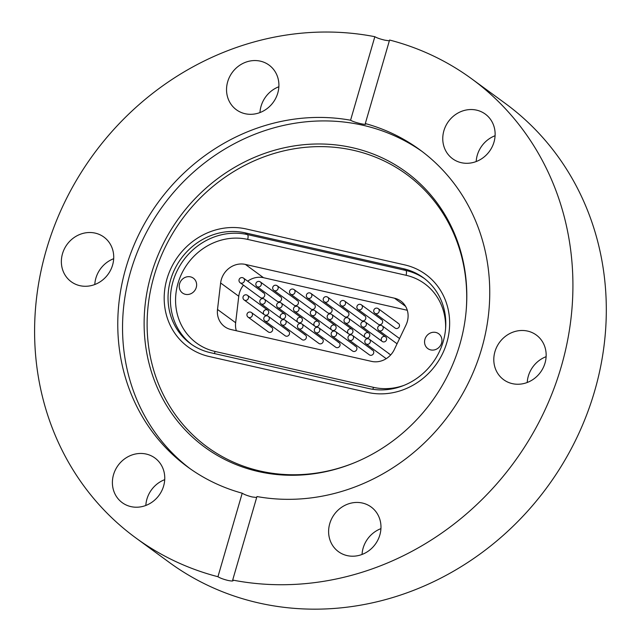 <?xml version="1.0" encoding="UTF-8"?>
<svg xmlns="http://www.w3.org/2000/svg" width="641" height="641" viewBox="0 0 641 641"><rect width="100%" height="100%" fill="white"/><g stroke="black" fill="none" stroke-linecap="round" stroke-linejoin="round"><path stroke-width="0.96" d="M258.427 471.552A170.49 156.228 126.2 0 1 151.132 274.66A170.49 156.228 126.2 0 1 352.51 147.71A170.49 156.228 126.2 0 1 466.191 310.388A170.49 156.228 126.2 0 1 354.777 462.602A170.49 156.228 126.2 0 1 258.427 471.552M355.266 462.401A168.863 154.737 126.2 0 1 260.318 471.063A168.863 154.737 126.2 0 1 154.056 276.055A168.863 154.737 126.2 0 1 353.503 150.315A168.863 154.737 126.2 0 1 466.151 310.917M190.081 468.691A196.531 180.089 126.2 0 1 144.698 235.76A196.531 180.089 126.2 0 1 362.758 125.219A196.531 180.089 126.2 0 1 422.211 151.556M545.026 363.038A27.667 25.352 -53.8 0 0 536.317 335.035A27.667 25.352 -53.8 0 0 494.932 351.693A27.667 25.352 -53.8 0 0 503.634 379.688A27.667 25.352 -53.8 0 0 545.026 363.038M546.116 356.676A27.667 25.352 -53.8 0 0 528.32 376.131A27.667 25.352 -53.8 0 0 527.222 382.493M379.841 534.995A27.667 25.352 -53.8 0 0 371.139 506.999A27.667 25.352 -53.8 0 0 329.746 523.649A27.667 25.352 -53.8 0 0 338.448 551.653A27.667 25.352 -53.8 0 0 379.841 534.995M380.938 528.641A27.667 25.352 -53.8 0 0 363.135 548.087A27.667 25.352 -53.8 0 0 362.045 554.449M146.212 454.06A27.667 25.352 -53.8 0 0 115.412 469.829A27.667 25.352 -53.8 0 0 122.231 502.664A27.667 25.352 -53.8 0 0 130.94 506.614A27.667 25.352 -53.8 0 0 161.74 490.854A27.667 25.352 -53.8 0 0 154.922 458.011A27.667 25.352 -53.8 0 0 146.212 454.06M164.721 479.652A27.667 25.352 -53.8 0 0 145.828 505.461M112.592 265.07A27.667 25.352 -53.8 0 0 103.882 237.066A27.667 25.352 -53.8 0 0 62.498 253.716A27.667 25.352 -53.8 0 0 71.199 281.72A27.667 25.352 -53.8 0 0 112.592 265.07M113.681 258.708A27.667 25.352 -53.8 0 0 95.886 278.162A27.667 25.352 -53.8 0 0 94.788 284.516M277.769 93.105A27.667 25.352 -53.8 0 0 269.068 65.11A27.667 25.352 -53.8 0 0 227.675 81.76A27.667 25.352 -53.8 0 0 236.385 109.763A27.667 25.352 -53.8 0 0 277.769 93.105M278.867 86.751A27.667 25.352 -53.8 0 0 261.071 106.198A27.667 25.352 -53.8 0 0 259.974 112.56M476.575 110.14A27.667 25.352 -53.8 0 0 445.775 125.908A27.667 25.352 -53.8 0 0 452.602 158.744A27.667 25.352 -53.8 0 0 461.312 162.694A27.667 25.352 -53.8 0 0 492.112 146.933A27.667 25.352 -53.8 0 0 485.285 114.09A27.667 25.352 -53.8 0 0 476.575 110.14M495.084 135.732A27.667 25.352 -53.8 0 0 476.191 161.548M256.672 497.488L252.161 496.959C247.546 495.773 244.229 494.523 242.21 493.201A196.531 180.089 126.2 0 1 187.685 466.968A196.531 180.089 126.2 0 1 137.454 237.362A196.531 180.089 126.2 0 1 350.571 120.22C352.63 121.429 355.971 122.575 360.619 123.649C364.913 124.602 366.484 124.57 365.306 123.553A196.531 180.089 126.2 0 1 419.839 149.794A196.531 180.089 126.2 0 1 470.069 379.392A196.531 180.089 126.2 0 1 256.945 496.543L232.683 580.065A284.42 260.631 -53.8 0 0 543.664 412.788A284.42 260.631 -53.8 0 0 471.744 78.867A284.42 260.631 -53.8 0 0 389.576 40.03L365.306 123.553L365.763 124.13M350.571 120.22L374.841 36.697A284.42 260.631 -53.8 0 0 63.852 203.966A284.42 260.631 -53.8 0 0 135.772 537.887L169.16 562.325A284.42 260.631 -53.8 0 0 258.668 602.941A284.42 260.631 -53.8 0 0 575.281 440.88A284.42 260.631 -53.8 0 0 505.14 103.313L471.744 78.867M374.841 36.697C376.884 37.923 380.233 39.085 384.864 40.175L389.335 40.848M135.772 537.887A284.42 260.631 -53.8 0 0 217.948 576.724C219.975 578.03 223.292 579.264 227.908 580.425C232.234 581.291 233.829 581.171 232.683 580.065L233.124 580.682M242.21 493.201L217.948 576.724M209.198 356.508L367.581 392.396A67.137 61.52 -53.8 0 0 442.322 354.136A67.137 61.52 -53.8 0 0 425.76 274.452A67.137 61.52 -53.8 0 0 404.631 264.869L246.248 228.981A67.137 61.52 -53.8 0 0 171.508 267.241A67.137 61.52 -53.8 0 0 188.069 346.925A67.137 61.52 -53.8 0 0 209.198 356.508A67.137 61.52 126.2 0 1 188.069 346.925A67.137 61.52 126.2 0 1 171.508 267.241A67.137 61.52 126.2 0 1 246.248 228.981L404.631 264.869A67.137 61.52 126.2 0 1 425.76 274.452A67.137 61.52 126.2 0 1 442.322 354.136A67.137 61.52 126.2 0 1 367.581 392.396L209.198 356.508M390.433 355.194A2.844 2.612 -53.8 0 0 388.694 353.672M372.75 350.266L352.51 335.443A2.844 2.612 126.2 0 1 351.58 340.331A2.844 2.612 126.2 0 1 349.145 340.042L369.384 354.858A2.844 2.612 -53.8 0 0 373.455 353.648A2.844 2.612 -53.8 0 0 371.852 349.858M355.915 346.444L335.668 331.629A2.844 2.612 126.2 0 1 334.738 336.509A2.844 2.612 126.2 0 1 332.302 336.229L352.55 351.044A2.844 2.612 -53.8 0 0 356.612 349.826A2.844 2.612 -53.8 0 0 355.018 346.044M339.073 342.631L318.825 327.815A2.844 2.612 126.2 0 1 317.896 332.695A2.844 2.612 126.2 0 1 315.46 332.415L335.708 347.23A2.844 2.612 -53.8 0 0 339.77 346.012A2.844 2.612 -53.8 0 0 338.176 342.23M322.231 338.817L301.983 324.001A2.844 2.612 126.2 0 1 301.054 328.881A2.844 2.612 126.2 0 1 298.618 328.593L318.865 343.416A2.844 2.612 -53.8 0 0 322.936 342.198A2.844 2.612 -53.8 0 0 321.333 338.408M305.388 335.003L285.149 320.188A2.844 2.612 126.2 0 1 284.211 325.067A2.844 2.612 126.2 0 1 281.784 324.779L302.023 339.602A2.844 2.612 -53.8 0 0 306.094 338.384A2.844 2.612 -53.8 0 0 304.491 334.594M288.546 331.189L268.307 316.366A2.844 2.612 126.2 0 1 267.377 321.253A2.844 2.612 126.2 0 1 264.941 320.965L285.181 335.78A2.844 2.612 -53.8 0 0 289.251 334.57A2.844 2.612 -53.8 0 0 287.657 330.78M185.401 294.323A9.198 8.429 -53.8 0 0 195.633 289.083A9.198 8.429 -53.8 0 0 193.366 278.17A9.198 8.429 -53.8 0 0 190.473 276.856A9.198 8.429 -53.8 0 0 180.241 282.096A9.198 8.429 -53.8 0 0 182.509 293.017A9.198 8.429 -53.8 0 0 185.401 294.323M430.72 349.906A9.198 8.429 -53.8 0 0 440.952 344.666A9.198 8.429 -53.8 0 0 438.684 333.753A9.198 8.429 -53.8 0 0 435.792 332.439A9.198 8.429 -53.8 0 0 425.552 337.679A9.198 8.429 -53.8 0 0 427.819 348.592A9.198 8.429 -53.8 0 0 430.72 349.906M270.814 326.966A2.844 2.612 126.2 0 1 272.409 330.748A2.844 2.612 126.2 0 1 268.347 331.966L248.099 317.151A2.844 2.612 126.2 0 0 252.426 315.164A2.844 2.612 126.2 0 0 251.464 312.552L271.712 327.375M247.49 295.341A2.844 2.844 0 0 0 243.868 295.557A2.844 2.844 0 0 0 244.125 299.94A2.844 2.612 126.2 0 0 247.883 295.709A2.844 2.612 126.2 0 0 247.49 295.341L267.738 310.164A2.844 2.612 126.2 0 1 265.27 315.164A2.844 2.612 126.2 0 1 263.667 311.374A2.844 2.612 126.2 0 1 266.84 309.755M262.866 292.544A2.844 2.612 126.2 0 1 264.461 296.326A2.844 2.612 126.2 0 1 260.398 297.544L240.151 282.729A2.844 2.612 126.2 0 0 244.221 281.511A2.844 2.612 126.2 0 0 243.516 278.13L263.763 292.953M279.7 296.358A2.844 2.612 126.2 0 1 281.303 300.148A2.844 2.612 126.2 0 1 277.233 301.358L256.993 286.543A2.844 2.612 126.2 0 0 261.055 285.325A2.844 2.612 126.2 0 0 260.358 281.944L280.598 296.767M264.332 299.155A2.844 2.844 0 0 0 260.703 299.371A2.844 2.844 0 0 0 260.967 303.754A2.844 2.612 126.2 0 0 264.725 299.523A2.844 2.612 126.2 0 0 264.332 299.155L284.572 313.978A2.844 2.612 126.2 0 1 282.104 318.978A2.844 2.612 126.2 0 1 280.51 315.196A2.844 2.612 126.2 0 1 283.675 313.569M296.543 300.172A2.844 2.612 126.2 0 1 298.145 303.962A2.844 2.612 126.2 0 1 294.075 305.18L273.835 290.357A2.844 2.612 126.2 0 0 277.898 289.139A2.844 2.612 126.2 0 0 277.2 285.766L297.44 300.581M281.175 302.977A2.844 2.844 0 0 0 277.545 303.185A2.844 2.844 0 0 0 277.809 307.568A2.844 2.612 126.2 0 0 281.567 303.337A2.844 2.612 126.2 0 0 281.175 302.977L301.414 317.792A2.844 2.612 126.2 0 1 298.946 322.792A2.844 2.612 126.2 0 1 297.352 319.01A2.844 2.612 126.2 0 1 300.517 317.383M313.385 303.986A2.844 2.612 126.2 0 1 314.987 307.776A2.844 2.612 126.2 0 1 310.917 308.994L290.669 294.171A2.844 2.612 126.2 0 0 294.74 292.961A2.844 2.612 126.2 0 0 294.035 289.58L314.282 304.395M298.009 306.791A2.844 2.844 0 0 0 294.387 307.007A2.844 2.844 0 0 0 294.644 311.382A2.844 2.612 126.2 0 0 298.41 307.151A2.844 2.612 126.2 0 0 298.009 306.791L318.257 321.606A2.844 2.612 126.2 0 1 315.789 326.614A2.844 2.612 126.2 0 1 314.186 322.824A2.844 2.612 126.2 0 1 317.359 321.197M330.227 307.8A2.844 2.612 126.2 0 1 331.822 311.59A2.844 2.612 126.2 0 1 327.759 312.808L307.512 297.993A2.844 2.612 126.2 0 0 311.582 296.775A2.844 2.612 126.2 0 0 310.877 293.394L331.125 308.209M314.851 310.605A2.844 2.844 0 0 0 311.23 310.821A2.844 2.844 0 0 0 311.486 315.204A2.844 2.612 126.2 0 0 315.244 310.965A2.844 2.612 126.2 0 0 314.851 310.605L335.099 325.42A2.844 2.612 126.2 0 1 332.631 330.427A2.844 2.612 126.2 0 1 331.028 326.638A2.844 2.612 126.2 0 1 334.201 325.011M347.069 311.622A2.844 2.612 126.2 0 1 348.664 315.404A2.844 2.612 126.2 0 1 344.602 316.622L324.354 301.807A2.844 2.612 126.2 0 0 328.424 300.589A2.844 2.612 126.2 0 0 327.719 297.208L347.967 312.023M331.693 314.419A2.844 2.844 0 0 0 328.072 314.635A2.844 2.844 0 0 0 328.328 319.018A2.844 2.612 126.2 0 0 332.086 314.779A2.844 2.612 126.2 0 0 331.693 314.419L351.941 329.234A2.844 2.612 126.2 0 1 349.473 334.241A2.844 2.612 126.2 0 1 347.871 330.452A2.844 2.612 126.2 0 1 351.044 328.833M363.904 315.436A2.844 2.612 126.2 0 1 365.506 319.226A2.844 2.612 126.2 0 1 361.436 320.436L341.196 305.621A2.844 2.612 126.2 0 0 345.259 304.403A2.844 2.612 126.2 0 0 344.562 301.022L364.801 315.845M348.536 318.232A2.844 2.844 0 0 0 344.906 318.449A2.844 2.844 0 0 0 345.17 322.832A2.844 2.612 126.2 0 0 348.928 318.601A2.844 2.612 126.2 0 0 348.536 318.232L368.775 333.056A2.844 2.612 126.2 0 1 366.307 338.055A2.844 2.612 126.2 0 1 364.713 334.265A2.844 2.612 126.2 0 1 367.878 332.647M380.746 319.25A2.844 2.612 126.2 0 1 382.348 323.04A2.844 2.612 126.2 0 1 378.278 324.25L358.039 309.435A2.844 2.612 126.2 0 0 362.101 308.217A2.844 2.612 126.2 0 0 361.396 304.836L381.643 319.659M365.378 322.046A2.844 2.844 0 0 0 361.748 322.263A2.844 2.844 0 0 0 362.013 326.646A2.844 2.612 126.2 0 0 365.771 322.415A2.844 2.612 126.2 0 0 365.378 322.046L385.618 336.87A2.844 2.612 126.2 0 1 383.15 341.869A2.844 2.612 126.2 0 1 381.555 338.087A2.844 2.612 126.2 0 1 384.72 336.461M397.588 323.064A2.844 2.612 126.2 0 1 399.191 326.854A2.844 2.612 126.2 0 1 395.12 328.072L374.873 313.249A2.844 2.612 126.2 0 0 378.943 312.039A2.844 2.612 126.2 0 0 378.238 308.658L398.486 323.473M217.507 309.459L235.648 322.735L238.773 296.262L220.632 282.985L217.507 309.459A20.344 18.645 126.2 0 0 224.606 326.63A20.344 18.645 126.2 0 0 231.008 329.538L371.548 361.38A20.344 18.645 126.2 0 0 394.327 349.521L406.017 324.987A20.344 18.645 126.2 0 0 400.873 301.102A20.344 18.645 126.2 0 0 394.471 298.201L245.359 264.413L263.499 277.697L407.291 310.268M220.632 282.985A20.344 18.645 126.2 0 1 245.359 264.413M210.32 352.646A63.066 57.794 126.2 0 1 190.473 343.64A63.066 57.794 126.2 0 1 174.913 268.787A63.066 57.794 126.2 0 1 245.126 232.843L403.51 268.731A63.066 57.794 126.2 0 1 423.356 277.737A63.066 57.794 126.2 0 1 438.917 352.59A63.066 57.794 126.2 0 1 368.703 388.526L210.32 352.646M263.499 277.697A20.344 18.645 -53.8 0 0 247.682 281.183M243.484 285.165A20.344 18.645 -53.8 0 0 238.773 296.262M235.648 322.735A20.344 18.645 -53.8 0 0 236.321 330.74M445.591 328.633A58.996 54.068 -53.8 0 0 406.065 275.285L247.682 239.405A58.996 54.068 -53.8 0 0 177.99 283.338A58.996 54.068 -53.8 0 0 215.12 351.476L373.511 387.356A58.996 54.068 -53.8 0 0 404.086 385.329M191.667 344.489A63.066 57.794 126.2 0 1 177.637 269.805A63.066 57.794 126.2 0 1 247.49 234.582L245.126 232.843M247.682 239.405A4.07 1.514 -77.2 0 0 247.49 234.582L405.873 270.462L403.51 268.731M406.065 275.285A4.07 1.514 -77.2 0 0 405.873 270.462A63.066 57.794 126.2 0 1 424.526 278.619M405.577 306.326L394.471 298.201M215.12 351.476A4.07 1.514 -77.2 0 1 214.23 353.528M373.511 387.356A4.07 1.514 -77.2 0 1 372.701 389.279M242.619 277.721A2.844 2.612 126.2 0 1 243.516 278.13A2.844 2.844 0 0 0 239.101 279.636A2.844 2.844 0 0 0 240.151 282.729M264.372 314.755L244.125 299.94A2.844 2.612 126.2 0 1 243.732 299.579M259.461 281.543A2.844 2.612 126.2 0 1 260.358 281.944A2.844 2.844 0 0 0 255.935 283.45A2.844 2.844 0 0 0 256.993 286.543M276.303 285.357A2.844 2.612 126.2 0 1 277.2 285.766A2.844 2.844 0 0 0 272.778 287.264A2.844 2.844 0 0 0 273.835 290.357M293.137 289.171A2.844 2.612 126.2 0 1 294.035 289.58A2.844 2.844 0 0 0 289.62 291.078A2.844 2.844 0 0 0 290.669 294.171M309.98 292.985A2.844 2.612 126.2 0 1 310.877 293.394A2.844 2.844 0 0 0 306.462 294.9A2.844 2.844 0 0 0 307.512 297.993M326.822 296.799A2.844 2.612 126.2 0 1 327.719 297.208A2.844 2.844 0 0 0 323.304 298.714A2.844 2.844 0 0 0 324.354 301.807M343.664 300.613A2.844 2.612 126.2 0 1 344.562 301.022A2.844 2.844 0 0 0 340.139 302.528A2.844 2.844 0 0 0 341.196 305.621M360.506 304.435A2.844 2.612 126.2 0 1 361.396 304.836A2.844 2.844 0 0 0 356.981 306.342A2.844 2.844 0 0 0 358.039 309.435M377.341 308.249A2.844 2.612 126.2 0 1 378.238 308.658A2.844 2.844 0 0 0 373.823 310.156A2.844 2.844 0 0 0 374.873 313.249M281.207 318.569L260.967 303.754A2.844 2.612 126.2 0 1 260.575 303.393M298.049 322.391L277.809 307.568A2.844 2.612 126.2 0 1 277.409 307.207M314.891 326.205L294.644 311.382A2.844 2.612 126.2 0 1 294.251 311.021M331.734 330.019L311.486 315.204A2.844 2.612 126.2 0 1 311.093 314.835M348.576 333.833L328.328 319.018A2.844 2.612 126.2 0 1 327.936 318.649M365.41 337.647L345.17 322.832A2.844 2.612 126.2 0 1 344.778 322.471M382.252 341.461L362.013 326.646A2.844 2.612 126.2 0 1 361.612 326.285M399.551 338.552L382.212 325.868A2.844 2.612 126.2 0 1 382.453 329.931A2.844 2.612 126.2 0 1 378.454 330.099M389.592 354.08L369.352 339.257A2.844 2.612 126.2 0 1 368.415 344.145A2.844 2.612 126.2 0 1 365.987 343.856L386.219 358.664M251.464 312.552A2.844 2.844 0 0 0 247.049 315.644A2.844 2.844 0 0 0 248.099 317.151M382.212 325.868A2.844 2.844 0 0 0 378.591 326.077A2.844 2.844 0 0 0 378.847 330.46L397.059 343.784M268.307 316.366A2.844 2.844 0 0 0 263.884 319.466A2.844 2.844 0 0 0 264.941 320.965M285.149 320.188A2.844 2.844 0 0 0 280.726 323.28A2.844 2.844 0 0 0 281.784 324.779M301.983 324.001A2.844 2.844 0 0 0 297.568 327.094A2.844 2.844 0 0 0 298.618 328.593M318.825 327.815A2.844 2.844 0 0 0 314.411 330.908A2.844 2.844 0 0 0 315.46 332.415M335.668 331.629A2.844 2.844 0 0 0 331.253 334.722A2.844 2.844 0 0 0 332.302 336.229M352.51 335.443A2.844 2.844 0 0 0 348.087 338.536A2.844 2.844 0 0 0 349.145 340.042M369.352 339.257A2.844 2.844 0 0 0 364.929 342.358A2.844 2.844 0 0 0 365.987 343.856"/></g></svg>
